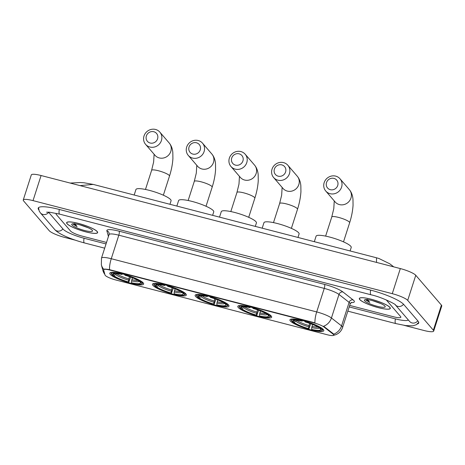 <?xml version="1.0" encoding="UTF-8"?>
<svg xmlns="http://www.w3.org/2000/svg" width="465" height="465" viewBox="0 0 465 465"><rect width="100%" height="100%" fill="white"/><g stroke="black" fill="none" stroke-linecap="round" stroke-linejoin="round"><path stroke-width="0.7" d="M143.197 282.877A17.78 3.331 -162.2 0 0 125.219 274.67A17.78 3.331 -162.2 0 0 109.787 273.176A17.78 3.331 -162.2 0 0 110.228 274.338A17.78 3.331 -162.2 0 0 128.206 282.551A17.78 3.331 -162.2 0 0 143.639 284.045A17.78 3.331 -162.2 0 0 143.197 282.877M271.217 316.037A17.78 3.331 -162.2 0 0 253.239 307.83A17.78 3.331 -162.2 0 0 237.807 306.336A17.78 3.331 -162.2 0 0 238.249 307.499A17.78 3.331 -162.2 0 0 256.227 315.706A17.78 3.331 -162.2 0 0 271.659 317.206A17.78 3.331 -162.2 0 0 271.217 316.037M228.542 304.988A17.78 3.331 -162.2 0 0 210.564 296.775A17.78 3.331 -162.2 0 0 195.131 295.281A17.78 3.331 -162.2 0 0 195.573 296.443A17.78 3.331 -162.2 0 0 213.557 304.656A17.78 3.331 -162.2 0 0 228.983 306.15A17.78 3.331 -162.2 0 0 228.542 304.988M185.872 293.932A17.78 3.331 -162.2 0 0 167.894 285.719A17.78 3.331 -162.2 0 0 152.462 284.225A17.78 3.331 -162.2 0 0 152.904 285.394A17.78 3.331 -162.2 0 0 170.882 293.601A17.78 3.331 -162.2 0 0 186.314 295.095A17.78 3.331 -162.2 0 0 185.872 293.932M323.349 329.54A17.78 3.331 -162.2 0 0 305.366 321.332A17.78 3.331 -162.2 0 0 289.933 319.839A17.78 3.331 -162.2 0 0 290.375 321.001A17.78 3.331 -162.2 0 0 308.359 329.208A17.78 3.331 -162.2 0 0 323.791 330.702A17.78 3.331 -162.2 0 0 323.349 329.54M333.562 334.556A9.056 1.697 -162.2 0 0 333.079 334.114L323.995 327.017A9.056 1.697 -162.2 0 0 314.049 322.931L110.222 270.136A9.056 1.697 -162.2 0 0 103.625 269.723A9.056 1.697 -162.2 0 0 103.631 269.938L105.038 275.048A9.056 1.697 -162.2 0 0 115.686 279.953L327.186 334.736A9.056 1.697 -162.2 0 0 333.789 335.149A9.056 1.697 -162.2 0 0 333.562 334.556M389.897 307.359A16.269 3.046 -162.2 0 0 373.442 299.849A16.269 3.046 -162.2 0 0 359.323 298.478A16.269 3.046 -162.2 0 0 359.724 299.547A16.269 3.046 -162.2 0 0 376.179 307.057A16.269 3.046 -162.2 0 0 390.304 308.429A16.269 3.046 -162.2 0 0 389.897 307.359M97.214 231.553A16.269 3.046 -162.2 0 0 80.765 224.037A16.269 3.046 -162.2 0 0 66.64 222.671A16.269 3.046 -162.2 0 0 67.047 223.741A16.269 3.046 -162.2 0 0 83.497 231.25A16.269 3.046 -162.2 0 0 97.621 232.616A16.269 3.046 -162.2 0 0 97.214 231.553M103.776 269.485L103.765 269.299C104.09 268.944 106.008 269.061 109.519 269.654A11.741 3.371 -75.5 0 1 111.269 258.72L316.7 311.928A13.415 2.517 17.8 0 1 331.435 317.984A11.741 10.277 128 0 1 323.611 326.244L333.231 333.661L333.853 334.631M109.519 269.654L314.956 322.861A11.741 3.371 104.5 0 1 316.7 311.928L324.256 288.405L118.819 235.191A13.415 2.517 -162.2 0 0 109.048 234.581L109.089 233.064A3.354 3.272 -15.4 0 0 106.863 230.82A16.769 3.145 17.8 0 1 119.081 231.181L324.512 284.394A16.769 3.145 17.8 0 1 342.926 291.962L353.057 299.873A16.769 3.145 17.8 0 1 351.081 302.587M70.593 231.093A10.061 1.883 -162.2 0 0 82.177 236.127L106.526 242.434L82.177 236.127A10.061 1.883 -162.2 0 1 70.593 231.093L56.341 214.528L70.593 231.093M349.674 305.412L393.518 316.77A10.061 1.883 -162.2 0 0 400.847 317.229A10.061 1.883 -162.2 0 0 400.598 316.572L386.351 300.001A10.061 1.883 -162.2 0 0 386.264 299.913A10.061 1.883 -162.2 0 1 386.351 300.001L400.598 316.572A10.061 1.883 -162.2 0 1 400.847 317.229A10.061 1.883 -162.2 0 1 393.518 316.77L349.674 305.412M56.8 213.452A10.061 1.883 -162.2 0 0 56.091 213.865A10.061 1.883 -162.2 0 0 56.341 214.528A10.061 1.883 -162.2 0 1 56.091 213.865A10.061 1.883 -162.2 0 1 56.8 213.452M359.881 299.588A16.101 3.017 -162.2 0 0 376.168 307.022A16.101 3.017 -162.2 0 0 390.141 308.376A16.101 3.017 -162.2 0 0 389.74 307.319A16.101 3.017 -162.2 0 0 373.459 299.884A16.101 3.017 -162.2 0 0 359.48 298.53A16.101 3.017 -162.2 0 0 359.881 299.588M365.775 299.594L365.961 300.099L369.727 302.395L367.402 299.28M384.95 306.08A10.933 2.052 -162.2 0 0 374.895 301.332A10.933 2.052 -162.2 0 0 364.711 299.797A10.933 2.052 -162.2 0 0 364.67 300.826A10.933 2.052 -162.2 0 0 376.72 306.156A10.933 2.052 -162.2 0 0 385.154 306.365A10.933 2.052 -162.2 0 0 384.95 306.08M372.628 300.681L380.916 303.593M369.727 302.395L366.077 299.582M67.198 223.775A16.101 3.017 -162.2 0 0 83.485 231.215A16.101 3.017 -162.2 0 0 97.458 232.564A16.101 3.017 -162.2 0 0 97.057 231.512A16.101 3.017 -162.2 0 0 80.776 224.078A16.101 3.017 -162.2 0 0 66.803 222.723A16.101 3.017 -162.2 0 0 67.198 223.775M73.098 223.781L73.278 224.293L77.045 226.589L74.72 223.473M92.268 230.274A10.933 2.052 -162.2 0 0 82.212 225.519A10.933 2.052 -162.2 0 0 72.029 223.991A10.933 2.052 -162.2 0 0 71.988 225.019A10.933 2.052 -162.2 0 0 84.043 230.349A10.933 2.052 -162.2 0 0 92.471 230.553A10.933 2.052 -162.2 0 0 92.268 230.274M79.945 224.868L88.234 227.786M77.045 226.589L73.394 223.775M333.934 178.386A6.039 5.673 -40.7 0 0 326.523 182.582A6.039 5.673 -40.7 0 0 330.313 189.679A6.039 5.673 -40.7 0 0 337.724 185.483A6.039 5.673 -40.7 0 0 333.934 178.386M330.051 193.69A9.393 8.823 139.3 0 1 325.75 191.028A9.393 8.823 139.3 0 1 325.331 180.24A9.393 8.823 139.3 0 1 335.695 176.125A9.393 8.823 139.3 0 1 339.996 178.781A9.393 8.823 139.3 0 1 340.415 189.575A9.393 8.823 139.3 0 1 330.051 193.69M350.099 250.949L351.22 247.461A18.449 3.458 -162.2 0 0 350.761 246.252A18.449 3.458 -162.2 0 0 332.103 237.731A18.449 3.458 -162.2 0 0 316.09 236.185L314.323 241.684M310.748 323.75L308.859 328.993A15.967 2.993 -162.2 0 1 292.514 321.89L292.09 321.106M291.863 319.013A16.635 3.116 -162.2 0 0 291.224 319.56A16.635 3.116 -162.2 0 0 291.334 320.216A16.635 3.116 -162.2 0 0 291.34 320.234L291.334 320.216M301.808 319.937L301.756 320.74A15.967 2.993 -162.2 0 0 291.764 321.019L293.206 321.396L295.339 320.164M304.918 320.74L304.866 321.548A15.967 2.993 -162.2 0 1 321.21 328.65L322.036 328.18M292.514 321.89L293.956 322.268A14.421 2.703 -162.2 0 0 308.51 328.592L308.859 328.993M301.756 320.74L302.105 321.141A14.421 2.703 -162.2 0 0 293.537 320.449A14.421 2.703 -162.2 0 0 293.206 321.396M321.21 328.65L319.769 328.273A14.421 2.703 -162.2 0 0 305.214 321.949L304.866 321.548M308.51 328.592L309.58 323.332M308.87 325.535A12.41 2.325 -162.2 0 1 296.647 320.222L295.833 321.21L293.956 322.268M302.901 320.118L302.105 321.141M322.803 328.999L321.96 329.522A15.967 2.993 -162.2 0 1 321.611 330.603L322.431 330.202A16.635 3.116 -162.2 0 0 322.902 329.731A16.635 3.116 -162.2 0 0 322.786 329.057M312.585 324.46L311.736 327.575L311.62 329.4L311.969 329.801A15.967 2.993 -162.2 0 0 321.611 330.603M311.62 329.4A14.421 2.703 -162.2 0 0 320.519 329.144L321.96 329.522M320.519 329.144L320.094 328.36M281.807 164.883A6.039 5.673 -40.7 0 0 274.397 169.08A6.039 5.673 -40.7 0 0 278.18 176.177A6.039 5.673 -40.7 0 0 285.591 171.98A6.039 5.673 -40.7 0 0 281.807 164.883M277.925 180.188A9.393 8.823 139.3 0 1 273.623 177.531A9.393 8.823 139.3 0 1 273.199 166.737A9.393 8.823 139.3 0 1 283.563 162.622A9.393 8.823 139.3 0 1 287.864 165.278A9.393 8.823 139.3 0 1 288.288 176.072A9.393 8.823 139.3 0 1 277.925 180.188M297.972 237.446L299.088 233.959A18.449 3.458 -162.2 0 0 298.635 232.75A18.449 3.458 -162.2 0 0 279.977 224.235A18.449 3.458 -162.2 0 0 263.957 222.683L262.196 228.181M258.621 310.248L256.727 315.491A15.967 2.993 -162.2 0 1 240.388 308.388L239.963 307.603M239.737 305.511A16.635 3.116 -162.2 0 0 239.091 306.057A16.635 3.116 -162.2 0 0 239.202 306.714A16.635 3.116 -162.2 0 0 239.213 306.731L239.202 306.714M249.676 306.435L249.629 307.237A15.967 2.993 -162.2 0 0 239.638 307.516L241.073 307.894L243.207 306.662M252.791 307.243L252.739 308.045A15.967 2.993 -162.2 0 1 269.084 315.148L269.909 314.683M240.388 308.388L241.823 308.766A14.421 2.703 -162.2 0 0 256.384 315.09L256.727 315.491M249.629 307.237L249.972 307.638A14.421 2.703 -162.2 0 0 241.411 306.947A14.421 2.703 -162.2 0 0 241.073 307.894M269.084 315.148L267.642 314.77A14.421 2.703 -162.2 0 0 253.088 308.446L252.739 308.045M256.384 315.09L257.447 309.829M256.738 312.032A12.41 2.325 -162.2 0 1 244.52 306.72L243.701 307.708L241.823 308.766M250.775 306.615L249.972 307.638M270.677 315.497L269.834 316.02A15.967 2.993 -162.2 0 1 269.479 317.101L270.305 316.7A16.635 3.116 -162.2 0 0 270.775 316.229A16.635 3.116 -162.2 0 0 270.659 315.555M260.452 310.957L259.604 314.073L259.493 315.898L259.836 316.299A15.967 2.993 -162.2 0 0 269.479 317.101M259.493 315.898A14.421 2.703 -162.2 0 0 268.392 315.648L269.834 316.02M268.392 315.648L267.968 314.857M239.132 153.834A6.039 5.673 -40.7 0 0 231.721 158.03A6.039 5.673 -40.7 0 0 235.505 165.127A6.039 5.673 -40.7 0 0 242.922 160.931A6.039 5.673 -40.7 0 0 239.132 153.834M235.249 169.138A9.393 8.823 139.3 0 1 230.948 166.476A9.393 8.823 139.3 0 1 230.53 155.688A9.393 8.823 139.3 0 1 240.893 151.567A9.393 8.823 139.3 0 1 245.189 154.229A9.393 8.823 139.3 0 1 245.613 165.017A9.393 8.823 139.3 0 1 235.249 169.138M255.297 226.397L256.418 222.909A18.449 3.458 -162.2 0 0 255.959 221.7A18.449 3.458 -162.2 0 0 237.301 213.179A18.449 3.458 -162.2 0 0 221.288 211.627L219.521 217.126M215.946 299.198L214.057 304.441A15.967 2.993 -162.2 0 1 197.712 297.338L197.288 296.548M197.061 294.455A16.635 3.116 -162.2 0 0 196.422 295.002A16.635 3.116 -162.2 0 0 196.532 295.659A16.635 3.116 -162.2 0 0 196.538 295.676L196.532 295.659M207.006 295.38L206.954 296.182A15.967 2.993 -162.2 0 0 196.962 296.467L198.404 296.839L200.537 295.612M210.116 296.188L210.064 296.99A15.967 2.993 -162.2 0 1 226.409 304.093L227.234 303.628M197.712 297.338L199.154 297.71A14.421 2.703 -162.2 0 0 213.708 304.034L214.057 304.441M206.954 296.182L207.303 296.589A14.421 2.703 -162.2 0 0 198.735 295.897A14.421 2.703 -162.2 0 0 198.404 296.839M226.409 304.093L224.967 303.721A14.421 2.703 -162.2 0 0 210.413 297.391L210.064 296.99M213.708 304.034L214.772 298.774M214.069 300.977A12.41 2.325 -162.2 0 1 201.845 295.664L201.031 296.658L199.154 297.71M208.099 295.566L207.303 296.589M228.001 304.447L227.158 304.964A15.967 2.993 -162.2 0 1 226.81 306.051L227.629 305.645A16.635 3.116 -162.2 0 0 228.1 305.174A16.635 3.116 -162.2 0 0 227.984 304.499M217.783 299.902L216.934 303.023L216.818 304.842L217.167 305.243A15.967 2.993 -162.2 0 0 226.81 306.051M216.818 304.842A14.421 2.703 -162.2 0 0 225.717 304.592L227.158 304.964M225.717 304.592L225.293 303.802M196.463 142.778A6.039 5.673 -40.7 0 0 189.046 146.975A6.039 5.673 -40.7 0 0 192.835 154.072A6.039 5.673 -40.7 0 0 200.246 149.875A6.039 5.673 -40.7 0 0 196.463 142.778M192.574 158.083A9.393 8.823 139.3 0 1 188.279 155.42A9.393 8.823 139.3 0 1 187.854 144.632A9.393 8.823 139.3 0 1 198.218 140.517A9.393 8.823 139.3 0 1 202.519 143.174A9.393 8.823 139.3 0 1 202.943 153.962A9.393 8.823 139.3 0 1 192.574 158.083M212.621 215.342L213.743 211.854A18.449 3.458 -162.2 0 0 213.284 210.645A18.449 3.458 -162.2 0 0 194.626 202.124A18.449 3.458 -162.2 0 0 178.612 200.578L176.845 206.076M173.271 288.143L171.382 293.386A15.967 2.993 -162.2 0 1 155.037 286.283L154.613 285.493M154.392 283.406A16.635 3.116 -162.2 0 0 153.746 283.946A16.635 3.116 -162.2 0 0 153.857 284.609A16.635 3.116 -162.2 0 0 153.863 284.621L153.857 284.609M164.331 284.33L164.279 285.132A15.967 2.993 -162.2 0 0 154.287 285.411L155.729 285.783L157.862 284.557M167.441 285.132L167.388 285.934A15.967 2.993 -162.2 0 1 183.733 293.037L184.559 292.572M155.037 286.283L156.478 286.655A14.421 2.703 -162.2 0 0 171.033 292.985L171.382 293.386M164.279 285.132L164.627 285.533A14.421 2.703 -162.2 0 0 156.066 284.842A14.421 2.703 -162.2 0 0 155.729 285.783M183.733 293.037L182.297 292.665A14.421 2.703 -162.2 0 0 167.737 286.341L167.388 285.934M171.033 292.985L172.102 287.725M171.393 289.922A12.41 2.325 -162.2 0 1 159.169 284.615L158.356 285.603L156.478 286.655M165.43 284.51L164.627 285.533M185.326 293.392L184.483 293.909A15.967 2.993 -162.2 0 1 184.134 294.996L184.954 294.595A16.635 3.116 -162.2 0 0 185.43 294.118A16.635 3.116 -162.2 0 0 185.308 293.444M175.107 288.852L174.259 291.968L174.143 293.787L174.491 294.194A15.967 2.993 -162.2 0 0 184.134 294.996M174.143 293.787A14.421 2.703 -162.2 0 0 183.047 293.537L184.483 293.909M183.047 293.537L182.623 292.752M153.787 131.729A6.039 5.673 -40.7 0 0 146.376 135.925A6.039 5.673 -40.7 0 0 150.16 143.022A6.039 5.673 -40.7 0 0 157.571 138.826A6.039 5.673 -40.7 0 0 153.787 131.729M149.904 147.027A9.393 8.823 139.3 0 1 145.603 144.371A9.393 8.823 139.3 0 1 145.179 133.577A9.393 8.823 139.3 0 1 155.543 129.462A9.393 8.823 139.3 0 1 159.844 132.124A9.393 8.823 139.3 0 1 160.268 142.912A9.393 8.823 139.3 0 1 149.904 147.027M169.952 204.292L171.068 200.799A18.449 3.458 -162.2 0 0 170.608 199.59A18.449 3.458 -162.2 0 0 151.95 191.074A18.449 3.458 -162.2 0 0 135.937 189.522L134.176 195.021M130.601 277.094L128.706 282.336A15.967 2.993 -162.2 0 1 112.361 275.233L111.943 274.443M111.716 272.351A16.635 3.116 -162.2 0 0 111.071 272.897A16.635 3.116 -162.2 0 0 111.182 273.554A16.635 3.116 -162.2 0 0 111.187 273.571L111.182 273.554M121.656 273.275L121.609 274.077A15.967 2.993 -162.2 0 0 111.612 274.362L113.053 274.734L115.186 273.507M124.765 274.083L124.719 274.885A15.967 2.993 -162.2 0 1 141.058 281.988L141.889 281.523M112.361 275.233L113.803 275.606A14.421 2.703 -162.2 0 0 128.357 281.93L128.706 282.336M121.609 274.077L121.952 274.484A14.421 2.703 -162.2 0 0 113.39 273.792A14.421 2.703 -162.2 0 0 113.053 274.734M141.058 281.988L139.622 281.616A14.421 2.703 -162.2 0 0 125.062 275.286L124.719 274.885M128.357 281.93L129.427 276.669M128.718 278.872A12.41 2.325 -162.2 0 1 116.5 273.56L115.68 274.548L113.803 275.606M122.754 273.455L121.952 274.484M142.656 282.342L141.813 282.86A15.967 2.993 -162.2 0 1 141.459 283.946L142.284 283.54A16.635 3.116 -162.2 0 0 142.755 283.069A16.635 3.116 -162.2 0 0 142.639 282.394M132.432 277.797L131.583 280.912L131.473 282.737L131.816 283.139A15.967 2.993 -162.2 0 0 141.459 283.946M131.473 282.737A14.421 2.703 -162.2 0 0 140.372 282.488L141.813 282.86M140.372 282.488L139.948 281.697M48.558 212.145A18.112 3.395 -162.2 0 0 48.877 212.592L63.13 229.164A18.112 3.395 -162.2 0 0 83.973 238.22L106.043 243.939M349.192 306.917L395.32 318.862A18.112 3.395 -162.2 0 0 408.34 319.972M404.219 325.372L423.917 330.476A13.415 2.517 -162.2 0 0 433.694 331.086A13.415 2.517 -162.2 0 0 433.357 330.208L407.706 300.384A13.415 2.517 -162.2 0 0 392.268 293.671L33.027 200.624A13.415 2.517 -162.2 0 0 23.25 200.008A13.415 2.517 -162.2 0 0 23.581 200.892L49.232 230.716A13.415 2.517 -162.2 0 0 64.676 237.423L75.191 240.149M433.694 331.086L441.75 305.993A13.415 2.517 -162.2 0 0 441.419 305.11L415.768 275.286A13.415 2.517 -162.2 0 0 400.324 268.572L41.083 175.526A13.415 2.517 -162.2 0 0 31.306 174.916L23.25 200.008M417.361 324.006A28.847 5.406 -162.2 0 0 418.733 322.972A28.847 5.406 -162.2 0 0 418.018 321.083L403.765 304.511A28.847 5.406 -162.2 0 0 370.57 290.084L59.224 209.442A28.847 5.406 -162.2 0 0 38.211 208.122A28.847 5.406 -162.2 0 0 38.723 209.767M376.534 262.411L376.481 257.784L93.221 184.413L80.021 185.611M333.079 334.114L333.231 333.661M314.049 322.931L314.148 322.623M323.995 327.017L324.14 326.564M110.222 270.136L110.327 269.828M342.926 291.962A3.354 2.935 -52 0 0 338.985 294.455L331.435 317.984L341.56 325.895A13.415 2.517 17.8 0 1 342.269 326.552A13.415 2.517 17.8 0 1 342.606 327.43L350.157 303.901A13.415 2.517 -162.2 0 0 349.825 303.023A13.415 2.517 -162.2 0 0 349.116 302.366L338.985 294.455A13.415 2.517 -162.2 0 0 324.256 288.405A3.354 0.965 104.5 0 0 324.512 284.394M333.678 334.178A11.741 10.277 128 0 0 341.56 325.895L349.116 302.366A3.354 2.935 -52 0 1 353.057 299.873M103.625 269.723L103.759 269.305A11.741 11.445 164.6 0 1 101.353 264.858L101.492 258.104A13.415 2.517 17.8 0 1 111.269 258.72L118.819 235.191A3.354 0.965 104.5 0 0 119.081 231.181M104.869 274.431A11.741 11.445 164.6 0 1 102.928 270.554L101.353 264.858M108.432 236.499L106.863 230.82M325.622 236.121L331.76 216.992A9.393 1.761 17.8 0 1 338.607 217.422A9.393 1.761 17.8 0 1 349.413 222.119A9.393 1.761 17.8 0 1 349.645 222.735C351.563 216.702 352.702 210.86 353.057 205.216L352.976 199.27C352.65 195.393 351.453 192.196 349.372 189.685L339.996 178.781M325.75 191.028L335.125 201.932A9.393 8.823 -40.7 0 0 339.427 204.594A9.393 8.823 -40.7 0 0 349.79 200.473A9.393 8.823 -40.7 0 0 349.372 189.685M295.833 321.21A12.904 2.418 -162.2 0 0 308.626 326.773M311.736 327.575A12.904 2.418 -162.2 0 0 319.455 328.017M311.98 326.337A12.41 2.325 -162.2 0 0 318.112 327.11M273.49 222.619L279.634 203.49A9.393 1.761 17.8 0 1 286.475 203.92A9.393 1.761 17.8 0 1 297.286 208.616A9.393 1.761 17.8 0 1 297.519 209.233C299.437 203.199 300.57 197.358 300.931 191.714L300.843 185.768C300.524 181.891 299.321 178.7 297.24 176.183L287.864 165.278M273.623 177.531L282.999 188.43A9.393 8.823 -40.7 0 0 287.3 191.092A9.393 8.823 -40.7 0 0 297.664 186.971A9.393 8.823 -40.7 0 0 297.24 176.183M243.701 307.708A12.904 2.418 -162.2 0 0 256.494 313.271M259.604 314.073A12.904 2.418 -162.2 0 0 267.323 314.514M259.854 312.835A12.41 2.325 -162.2 0 0 265.98 313.608M230.82 211.563L236.958 192.434A9.393 1.761 17.8 0 1 243.8 192.865A9.393 1.761 17.8 0 1 254.611 197.561A9.393 1.761 17.8 0 1 254.843 198.177C256.761 192.144 257.901 186.308 258.255 180.658L258.174 174.712C257.848 170.841 256.645 167.644 254.564 165.127L245.189 154.229M230.948 166.476L240.324 177.374A9.393 8.823 -40.7 0 0 244.625 180.036A9.393 8.823 -40.7 0 0 254.989 175.921A9.393 8.823 -40.7 0 0 254.564 165.127M201.031 296.658A12.904 2.418 -162.2 0 0 213.824 302.215M216.934 303.023A12.904 2.418 -162.2 0 0 224.653 303.459M217.178 301.785A12.41 2.325 -162.2 0 0 223.305 302.558M188.145 200.508L194.289 181.385A9.393 1.761 17.8 0 1 201.13 181.815A9.393 1.761 17.8 0 1 211.935 186.512A9.393 1.761 17.8 0 1 212.174 187.128C214.092 181.094 215.225 175.253 215.58 169.609L215.498 163.663C215.179 159.786 213.976 156.589 211.895 154.078L202.519 143.174M188.279 155.42L197.654 166.325A9.393 8.823 -40.7 0 0 201.95 168.981A9.393 8.823 -40.7 0 0 212.313 164.866A9.393 8.823 -40.7 0 0 211.895 154.078M158.356 285.603A12.904 2.418 -162.2 0 0 171.149 291.16M174.259 291.968A12.904 2.418 -162.2 0 0 181.978 292.409M174.503 290.73A12.41 2.325 -162.2 0 0 180.635 291.503M145.469 189.458L151.613 170.33A9.393 1.761 17.8 0 1 158.455 170.76A9.393 1.761 17.8 0 1 169.266 175.456A9.393 1.761 17.8 0 1 169.498 176.072C171.416 170.039 172.55 164.203 172.91 158.553L172.823 152.607C172.503 148.73 171.3 145.539 169.219 143.022L159.844 132.124M145.603 144.371L154.979 155.269A9.393 8.823 -40.7 0 0 159.28 157.931A9.393 8.823 -40.7 0 0 169.644 153.81A9.393 8.823 -40.7 0 0 169.219 143.022M115.68 274.548A12.904 2.418 -162.2 0 0 128.474 280.11M131.583 280.912A12.904 2.418 -162.2 0 0 139.302 281.354M131.828 279.674A12.41 2.325 -162.2 0 0 137.96 280.447M104.683 248.176L84.432 242.933A5.365 1.54 -75.5 0 1 84.165 242.753A5.365 1.54 -75.5 0 1 84.078 238.249M84.432 242.933C71.767 239.562 58.642 234.197 54.69 229.489A5.365 5.039 -40.7 0 0 57.143 231.012A5.365 5.039 -40.7 0 0 62.897 228.896M54.69 229.489L40.438 212.924A5.365 5.039 -40.7 0 0 42.896 214.441A5.365 5.039 -40.7 0 0 48.662 212.313M59.328 209.471A5.365 1.54 104.5 0 0 59.415 213.976A5.365 1.54 104.5 0 0 59.683 214.15L371.029 294.793C382.904 297.368 397.174 305.156 395.326 304.842L409.578 321.414A5.365 5.039 139.3 0 0 412.031 322.931A5.365 5.039 139.3 0 0 417.785 320.815M370.669 290.114A5.365 1.54 104.5 0 0 370.762 294.618A5.365 1.54 104.5 0 0 371.029 294.793M403.533 304.255A5.365 5.039 139.3 0 1 397.784 306.359A5.365 5.039 139.3 0 1 395.326 304.842L395.326 304.842M418.756 322.379L416.256 324.762L412.769 325.82L405.62 325.576L395.779 323.57A5.365 1.54 -75.5 0 1 395.512 323.396A5.365 1.54 -75.5 0 1 395.419 318.891M41.083 175.526L33.027 200.624M400.324 268.572L392.268 293.671M415.768 275.286L407.706 300.384M441.419 305.11L433.357 330.208M104.904 274.559L102.928 270.554M332.934 335.538L336.317 334.538L338.212 333.434C340.322 331.911 341.787 329.906 342.606 327.43M101.492 258.104L109.048 234.581M351.581 302.32L350.157 303.901M390.275 307.958L390.141 308.376M359.614 298.117L359.48 298.53M97.592 232.151L97.458 232.564M66.937 222.305L66.803 222.723M343.507 241.858L349.645 222.735M291.381 319.066L291.224 319.56M323.065 329.237L322.902 329.731M331.76 216.992L333.783 208.686L334.259 200.927M291.375 228.362L297.519 209.233M239.254 305.563L239.091 306.057M270.932 315.735L270.775 316.229M279.634 203.49L281.651 195.184L282.133 187.424M248.705 217.306L254.843 198.177M196.579 294.514L196.422 295.002M228.257 304.685L228.1 305.174M236.958 192.434L238.981 184.128L239.458 176.369M206.03 206.251L212.174 187.128M153.903 283.458L153.746 283.946M185.587 293.63L185.43 294.118M194.289 181.385L196.306 173.079L196.788 165.319M163.355 195.201L169.498 176.072M111.228 272.403L111.071 272.897M142.912 282.575L142.755 283.069M151.613 170.33L153.63 162.023L154.113 154.264M395.779 323.57L347.832 311.155M38.537 207.628L39.182 211.023L40.438 212.924M46.564 212.185L49.743 212.238L59.683 214.15M93.221 184.413L84.02 182.774L80.236 182.524L70.215 183.071M393.762 266.875L389.78 263.806L378.969 258.511L376.481 257.784"/></g></svg>
